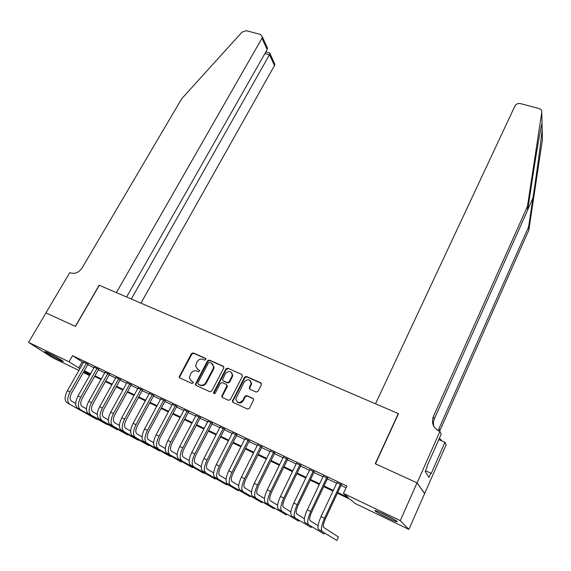 <?xml version="1.0" encoding="UTF-8"?>
<svg xmlns="http://www.w3.org/2000/svg" width="571" height="571" viewBox="0 0 571 571"><rect width="100%" height="100%" fill="white"/><g stroke="black" fill="none" stroke-linecap="round" stroke-linejoin="round"><path stroke-width="0.86" d="M205.853 359.573L205.503 358.338L193.226 352.892L191.413 353.627L179.158 376.946L179.815 377.916L192.106 383.576L193.519 382.52L191.449 381.057L189.322 377.802L190.907 373.42C192.427 371.071 194.383 370.286 196.767 371.064L198.365 371.785L199.771 370.757L197.702 369.301L195.56 365.99L197.131 361.728C198.651 359.402 200.592 358.624 202.976 359.38L204.568 360.087L205.853 359.573M388.044 518.075C381.464 514.856 377.138 512.472 375.076 510.924C374.219 509.917 377.188 511.009 383.998 514.214C390.643 517.454 395.004 519.86 397.073 521.416C397.88 522.415 394.868 521.302 388.044 518.075M59.027 359.773C52.168 356.368 47.436 353.72 44.831 351.836C44.281 351.258 45.644 351.743 48.928 353.306C55.844 356.739 60.597 359.395 63.188 361.272C63.731 361.85 62.346 361.35 59.027 359.773M256.158 392.049L258.049 391.292L261.397 384.718L260.826 382.87L246.401 376.475L244.524 377.217L232.347 401.156L233.061 402.405L247.507 409.05L249.413 408.301L253.652 399.743L252.932 398.394L246.722 395.582L244.831 396.331L242.811 400.285C239.413 403.633 237.086 403.176 235.83 398.915L244.188 381.935C247.65 378.602 249.962 379.094 251.133 383.419L249.234 387.959L249.955 389.258L256.158 392.049M45.93 312.908L75.308 326.355L99.14 285.229L116.391 292.63L261.968 38.243L262.382 36.937L260.504 34.467L246.329 30.698L242.047 32.112L181.678 98.762L82.103 267.935C78.827 272.574 74.901 274.223 70.319 272.859L69.769 272.624L45.93 312.908L75.458 326.434L99.297 285.293L398.294 413.568L375.261 463.716L417.03 482.845L400.271 520.645L408.886 529.381L354.934 503.386L350.43 499.468L337.39 493.194M45.98 312.929L28.55 342.379L69.048 361.8L79.94 368.659M337.711 492.509L348.26 497.577L343.449 493.394L346.875 486.028L72.56 355.683L69.048 361.8M343.449 493.394L400.271 520.645M223.782 368.002L223.254 366.211L209.379 360.058L207.544 360.793L195.311 384.304L195.989 385.361L209.885 391.749L211.748 391.007L223.782 368.002M227.708 368.188L241.861 374.462L242.404 376.282L230.399 399.572L228.514 400.314L222.426 397.516L221.719 396.324L226.965 385.596L226.259 384.404L222.255 382.591L220.392 383.334L215.296 393.112C214.453 393.969 213.854 393.876 213.497 392.834L225.859 368.93L227.708 368.188L241.861 374.462M87.991 364.219L83.651 362.157M98.619 369.28L94.279 367.21M109.382 374.398L105.028 372.328M120.267 379.579L115.913 377.502M131.287 384.818L126.926 382.741M142.436 390.129L138.075 388.052M153.727 395.496L149.359 393.419M165.155 400.935L160.779 398.858M176.725 406.438L172.349 404.361M188.437 412.012L184.062 409.928M200.3 417.658L195.917 415.574M212.312 423.375L207.923 421.291M224.474 429.164L220.085 427.072M236.794 435.023L232.404 432.932M249.27 440.962L244.88 438.871M261.911 446.979L257.514 444.888M274.715 453.067L270.319 450.976M287.684 459.241L283.295 457.15M300.831 465.493L296.435 463.402M314.15 471.832L309.753 469.74M327.647 478.255L323.25 476.164M72.56 355.683L83.366 362.649M87.713 364.712L93.994 367.71M98.34 369.78L104.75 372.827M109.097 374.897L115.627 378.009M119.981 380.086L126.641 383.255M131.002 385.332L137.789 388.565M142.158 390.643L149.074 393.94M153.442 396.017L160.501 399.379M164.876 401.463L172.071 404.889M176.446 406.966L183.776 410.463M188.159 412.548L195.639 416.109M200.021 418.193L207.644 421.826M212.034 423.918L219.806 427.622M224.196 429.706L232.126 433.482M236.515 435.573L244.602 439.427M248.992 441.519L257.236 445.444M261.632 447.536L270.04 451.54M274.437 453.631L283.016 457.714M287.413 459.812L296.156 463.973M300.553 466.072L309.475 470.318M313.872 472.41L322.972 476.742M327.369 478.841L336.654 483.259M341.051 485.35L346.076 487.748M341.322 484.765L336.926 482.673M78.934 370.429L52.953 357.91L28.55 342.379M417.03 482.845L424.624 493.572L408.886 529.381M89.561 375.547L83.273 372.52M83.887 371.443L89.74 375.24M332.986 491.081L323.7 486.613M319.303 484.501L310.196 480.118M305.792 478.006L296.863 473.709M292.466 471.596L283.716 467.385M279.319 465.272L270.733 461.147M266.336 459.027L257.921 454.98M253.531 452.867L245.28 448.899M240.883 446.786L232.797 442.896M228.4 440.783L220.47 436.972M216.081 434.859L208.301 431.119M203.918 429.014L196.288 425.345M191.906 423.232L184.419 419.635M180.043 417.529L172.706 414.004M168.324 411.898L161.129 408.436M156.761 406.331L149.702 402.94M145.334 400.835L138.41 397.509M134.042 395.41L127.254 392.141M122.893 390.05L116.234 386.845M111.88 384.747L105.342 381.606M100.996 379.515L94.586 376.432M90.239 374.348L83.958 371.321M84.287 370.743L90.568 373.762M94.914 375.854L101.324 378.93M105.671 381.021L112.209 384.162M116.563 386.253L123.222 389.451M127.583 391.549L134.371 394.811M138.739 396.909L145.662 400.235M150.03 402.334L157.082 405.724M161.457 407.822L168.652 411.284M173.034 413.383L180.372 416.909M184.747 419.014L192.227 422.611M196.617 424.717L204.24 428.378M208.629 430.491L216.409 434.224M220.799 436.337L228.728 440.148M233.118 442.254L241.212 446.144M245.601 448.256L253.852 452.218M258.249 454.33L266.664 458.37M271.061 460.483L279.64 464.608M284.037 466.721L292.787 470.925M297.191 473.038L306.113 477.327M310.517 479.447L319.624 483.823M324.021 485.935L333.307 490.396M82.081 362.035L78.655 368.038M197.095 368.952L197.702 369.301M199.686 370.401L198.201 369.73M190.95 380.778L191.449 381.057M193.419 382.149L191.963 381.478M205.903 358.745L193.726 353.342L191.913 354.077L179.865 376.553L179.886 377.952M223.782 366.675L209.864 360.501L208.03 361.236L196.003 383.962L196.031 385.375M209.728 362.385L208.451 362.899L197.873 382.898L198.216 384.162L199.914 384.94C202.327 385.739 204.297 384.954 205.831 382.577L213.054 368.852L213.618 366.682L211.427 363.142L209.728 362.385M214.096 367.074L213.54 369.287L206.324 382.991C204.796 385.368 202.826 386.153 200.421 385.354L198.722 384.576M213.618 366.682L212.633 364.005M226.766 384.84L227.258 386.646L222.369 396.067L222.419 397.516M228.172 368.623L226.323 369.366L214.111 392.755L214.089 393.676M231.84 376.503L232.297 374.869C231.034 370.793 228.75 370.379 225.445 373.648L222.49 379.629L223.19 380.793L227.194 382.599L229.064 381.856L231.84 376.503L232.304 376.931L232.754 375.304L231.512 372.47M232.304 376.931L229.528 382.277L227.665 383.02L223.661 381.214M250.362 380.793L251.568 383.84L249.834 387.83L249.862 389.215M237.215 401.984C239.456 403.626 241.469 403.19 243.26 400.685L242.811 400.285M253.453 398.843L247.164 395.988L245.28 396.738L243.26 400.685M261.382 383.362L246.836 376.903L244.966 377.645L232.982 400.942L233.039 402.398M67.021 402.783L96.913 419.457L67.021 402.783C64.359 400.542 64.48 396.51 67.392 390.685L83.787 361.914M69.648 404.104C67 401.87 67.128 397.83 70.033 391.999L86.435 363.17M88.127 363.977L71.668 392.955C69.733 396.831 69.641 399.514 71.396 401.013L75.693 403.469M56.729 357.339L51.911 354.784M50.234 353.941L58.356 358.245M392.513 518.589L380.179 512.444M378.98 511.916L393.662 519.232M140.923 303.151L274.473 65.544L269.548 54.802L264.901 53.517M131.301 299.026L270.04 53.717L274.865 64.273L274.473 65.544M126.598 297.006L267.149 49.563L261.968 38.243M273.959 62.296L274.865 64.273M265.958 44.774L267.464 48.064L267.149 49.563M269.776 52.967L270.04 53.717M542.05 123.3L542.05 123.379C540.98 126.07 536.412 152.314 532.158 180.522L527.668 210.049L434.345 418.836C433.232 421.427 433.125 424.06 434.031 426.744M542.179 129.103L542.421 139.617L528.832 230.127L528.639 226.766L532.95 198.073C537.04 171.086 541.272 139.395 542.179 129.103L541.993 123.564M375.511 403.797L514.935 105.956C516.148 103.958 518.018 103.18 520.552 103.622L539.017 108.533C541.001 109.189 541.929 110.417 541.793 112.223L527.454 206.374L433.332 416.659C431.226 422.975 433.146 427.786 439.106 431.084L439.92 431.426L417.108 482.88L375.475 463.816L398.508 413.661L375.511 403.797M439.92 431.426L441.197 434.167L426.858 466.557L427.172 467.085L425.238 471.46L428.999 477.435L430.869 473.173L431.169 473.666L444.987 442.282L446.151 444.788L424.624 493.572M424.696 493.601L417.108 482.88M527.668 210.049L527.454 206.374M528.832 230.127L439.877 430.705L438.949 428.721L528.639 226.766M444.987 442.282L438.792 439.599M438.949 428.721L438.307 430.698M439.463 438.085L441.84 440.919M430.869 473.173L425.538 470.775M77.57 408.094L107.048 424.567L77.57 408.094C74.958 405.867 75.101 401.827 78.02 395.96L94.415 366.967M80.233 409.428C77.627 407.209 77.777 403.162 80.697 397.288L97.091 368.245M98.754 369.037L82.295 398.237C80.361 402.134 80.254 404.832 81.981 406.316L86.428 408.865M107.048 424.567L107.248 424.21M88.248 413.468L117.298 429.735L88.248 413.468C85.679 411.263 85.857 407.202 88.776 401.299L105.164 372.085M90.939 414.817C88.384 412.619 88.562 408.558 91.481 402.641L107.876 373.37M109.518 374.155L93.059 403.576C91.117 407.508 90.996 410.206 92.688 411.684L97.284 414.325M117.298 429.735L117.505 429.363M99.054 418.9L127.668 434.959L99.054 418.9C96.535 416.716 96.735 412.655 99.661 406.702L116.049 377.26M101.774 420.27C99.268 418.093 99.475 414.025 102.402 408.065L118.789 378.566M120.402 379.33L103.951 408.986C102.009 412.94 101.866 415.652 103.529 417.108L108.283 419.856M127.668 434.959L127.875 434.574M109.989 424.41L138.153 440.248L109.989 424.41C107.526 422.24 107.755 418.165 110.681 412.169L127.062 382.499M112.744 425.795C110.289 423.632 110.531 419.549 113.458 413.547L129.838 383.819M131.423 384.576L114.978 414.453C113.029 418.443 112.872 421.162 114.493 422.604L119.41 425.452M138.153 440.248L138.375 439.848M121.059 429.977L148.767 445.601L121.059 429.977C118.647 427.836 118.904 423.746 121.837 417.708L138.211 387.802M123.85 431.383C121.452 429.242 121.716 425.152 124.642 419.1L141.016 389.137M142.572 389.879L126.134 419.999C124.185 424.01 124.007 426.737 125.599 428.171L130.68 431.119M148.767 445.601L148.988 445.18M132.265 435.616L159.495 451.011L132.265 435.616C129.91 433.496 130.195 429.392 133.129 423.311L149.495 393.169M135.091 437.036C132.743 434.924 133.036 430.82 135.977 424.724L152.336 394.518M153.863 395.246L137.433 425.609C135.484 429.649 135.284 432.383 136.84 433.803L142.086 436.858M159.495 451.011L159.723 450.576M143.614 441.326L170.351 456.486L143.614 441.326C141.308 439.227 141.622 435.116 144.563 428.985L160.915 398.601M146.469 442.768C144.178 440.669 144.506 436.558 147.446 430.42L163.798 399.971M165.29 400.685L148.874 431.283C146.918 435.359 146.704 438.1 148.217 439.506L153.635 442.675M170.351 456.486L170.593 456.029M155.098 447.107L181.335 462.025L155.098 447.107C152.85 445.03 153.199 440.905 156.14 434.738L172.485 404.104M157.996 448.563C155.762 446.493 156.111 442.368 159.059 436.18L175.397 405.489M176.86 406.188L160.458 437.036C158.502 441.14 158.26 443.888 159.737 445.273L165.326 448.556M181.335 462.025L181.585 461.546M195.974 383.94L195.475 384.89M166.732 452.96L192.448 467.628L166.732 452.96C164.541 450.912 164.919 446.772 167.867 440.555L184.197 409.678M169.658 454.437C167.481 452.389 167.874 448.249 170.822 442.018L187.145 411.077M188.573 411.755L172.185 442.853C170.222 446.993 169.965 449.748 171.407 451.119L177.174 454.523M192.448 467.628L192.705 467.128M178.509 458.891L203.697 473.295L178.509 458.891C176.375 456.857 176.789 452.71 179.737 446.443L196.053 415.317M181.471 460.383C179.358 458.363 179.779 454.209 182.727 447.935L199.043 416.737M200.435 417.401L184.062 448.749C182.099 452.917 181.821 455.679 183.212 457.043L189.165 460.569M203.697 473.295L203.961 472.781M190.436 464.894L215.074 479.033L190.436 464.894C188.366 462.888 188.808 458.727 191.763 452.418L208.058 421.027M193.441 466.407C191.385 464.409 191.835 460.247 194.79 453.916L211.084 422.469M212.448 423.111L196.089 454.723C194.126 458.92 193.826 461.689 195.175 463.031L201.313 466.685M215.074 479.033L215.353 478.491M202.512 470.968L226.594 484.836L202.512 470.968C200.507 468.991 200.985 464.823 203.94 458.463L220.22 426.815M205.553 472.502C203.569 470.533 204.054 466.357 207.009 459.983L223.282 428.271M251.204 383.491L251.554 382.92M224.61 428.9L208.272 460.768C206.309 465.001 205.981 467.777 207.294 469.105L213.618 472.888M226.594 484.836L226.88 484.272M214.746 477.128L238.25 490.717L214.746 477.128C212.805 475.179 213.318 470.996 216.281 464.587L232.54 432.668M217.829 478.676C215.909 476.735 216.423 472.552 219.385 466.129L235.645 434.146M236.929 434.759L220.613 466.9C218.643 471.161 218.293 473.944 219.564 475.25L226.08 479.176M238.25 490.717L238.55 490.118M227.137 483.366L250.048 496.663L227.137 483.366C225.267 481.439 225.816 477.249 228.778 470.79L245.016 438.607M230.256 484.936C228.407 483.016 228.964 478.826 231.926 472.353L248.157 440.098M249.406 440.691L233.111 473.102C231.141 477.399 230.77 480.19 231.99 481.481L238.699 485.55M250.048 496.663L250.355 496.035M239.692 489.682L261.989 502.687L239.692 489.682C237.886 487.784 238.471 483.58 241.44 477.07L257.649 444.616M242.853 491.274C241.069 489.39 241.661 485.179 244.631 478.655L260.833 446.129M262.046 446.708L245.773 479.39C243.803 483.716 243.41 486.521 244.588 487.791L251.49 492.009M261.989 502.687L262.317 502.016M252.403 496.085L274.08 508.782L252.403 496.085C250.676 494.215 251.297 490.004 254.266 483.437L270.454 450.705M255.615 497.698C253.902 495.835 254.53 491.624 257.5 485.043L273.68 452.239M274.851 452.796L258.606 485.757C256.636 490.125 256.215 492.93 257.343 494.179L264.452 498.554M274.08 508.782L274.423 508.076M265.294 502.566L286.314 514.949L265.294 502.566C263.638 500.731 264.294 496.506 267.264 489.889L283.423 456.879M268.541 504.2C266.907 502.373 267.571 498.148 270.54 491.517L286.692 458.434M287.82 458.97L271.603 492.209C269.633 496.613 269.184 499.425 270.269 500.653L277.585 505.199M286.314 514.949L286.678 514.207M278.348 509.139L298.712 521.202L278.348 509.139C276.771 507.333 277.463 503.101 280.44 496.427L296.57 463.131M281.639 510.795C280.083 508.997 280.789 504.757 283.758 498.076L299.882 464.701M300.967 465.222L284.779 498.754C282.809 503.187 282.331 506.006 283.366 507.219L290.889 511.93M298.712 521.202L299.09 520.402M291.581 515.799L311.252 527.525L291.581 515.799C290.075 514.028 290.817 509.782 293.787 503.058L309.889 469.462M294.914 517.476C293.43 515.713 294.179 511.466 297.156 504.728L313.243 471.061M314.286 471.553L298.133 505.378C296.156 509.853 295.657 512.679 296.635 513.864L304.372 518.768M311.252 527.525L311.652 526.676M304.985 522.544L323.964 533.928L304.985 522.544C303.565 520.809 304.343 516.548 307.319 509.775L323.386 475.886M308.369 524.249C306.97 522.515 307.755 518.254 310.731 511.466L326.783 477.499M327.783 477.977L311.666 512.101C309.689 516.605 309.161 519.439 310.082 520.609L318.04 525.698M323.964 533.928L324.385 533.021M318.575 529.388L336.826 540.416L318.575 529.388C317.24 527.683 318.061 523.414 321.038 516.584L337.061 482.388M322.001 531.109C320.688 529.417 321.516 525.142 324.499 518.297L340.509 484.03M341.458 484.479L325.384 518.911C323.407 523.45 322.851 526.291 323.714 527.44L338.417 536.968L336.826 540.416M205.867 358.674L205.503 358.338M179.865 376.553L179.344 376.132M191.913 354.077L191.413 353.627M193.726 353.342L193.226 352.892M196.003 383.962L195.496 383.548M208.03 361.236L207.544 360.793M209.864 360.501L209.379 360.058M223.725 366.646L223.254 366.211M200.421 385.354L199.914 384.94M206.324 382.991L205.831 382.577M213.54 369.287L213.054 368.852M222.369 396.067L221.898 395.667M227.258 386.646L226.794 386.232M214.111 392.755L213.625 392.348M226.323 369.366L225.859 368.93M227.665 383.02L227.194 382.599M229.528 382.277L229.064 381.856M249.834 387.83L249.391 387.409M251.14 385.268L250.705 384.854M245.28 396.738L244.831 396.331M247.164 395.988L246.722 395.582M253.367 398.801L252.932 398.394M232.982 400.942L232.518 400.542M244.966 377.645L244.524 377.217M246.836 376.903L246.401 376.475M261.247 383.291L260.826 382.87M67.392 390.685L70.033 391.999M532.95 198.073L527.704 209.814M434.345 418.836L433.332 416.659M542.05 123.379L541.793 112.223M78.02 395.96L80.697 397.288M88.776 401.299L91.481 402.641M99.661 406.702L102.402 408.065M110.681 412.169L113.458 413.547M121.837 417.708L124.642 419.1M133.129 423.311L135.977 424.724M144.563 428.985L147.446 430.42M156.14 434.738L159.059 436.18M167.867 440.555L170.822 442.018M179.737 446.443L182.727 447.935M191.763 452.418L194.79 453.916M203.94 458.463L207.009 459.983M216.281 464.587L219.385 466.129M228.778 470.79L231.926 472.353M241.44 477.07L244.631 478.655M254.266 483.437L257.5 485.043M267.264 489.889L270.54 491.517M280.44 496.427L283.758 498.076M293.787 503.058L297.156 504.728M307.319 509.775L310.731 511.466M321.038 516.584L324.499 518.297M179.687 377.367L179.158 376.946M195.824 384.718L195.311 384.304M222.198 396.731L221.719 396.324M227.429 386.01L226.965 385.596M213.989 393.241L213.497 392.834M232.754 375.304L232.297 374.869M249.67 388.373L249.234 387.959M251.568 383.84L251.133 383.419M232.811 401.556L232.347 401.156M262.382 36.937L267.464 48.064M270.033 53.039L265.829 51.89M541.943 124.942L541.315 126.319"/></g></svg>
